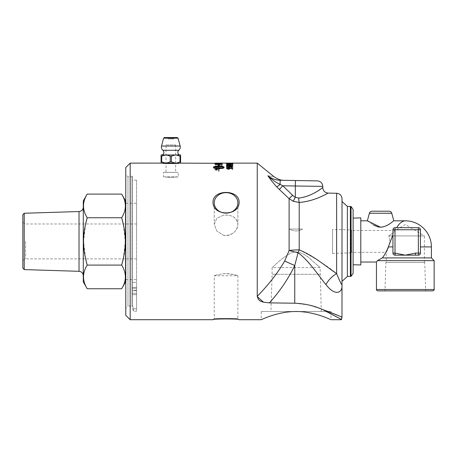 <?xml version="1.0" encoding="UTF-8"?>
<svg xmlns="http://www.w3.org/2000/svg" width="457" height="457" viewBox="0 0 457 457"><rect width="100%" height="100%" fill="white"/><g stroke="black" fill="none" stroke-linecap="round" stroke-linejoin="round"><path stroke-width="0.34" stroke-dasharray="2.29 1.71" d="M317.809 265.494C320.86 268.27 320.86 268.27 317.809 265.494C320.86 268.27 320.86 268.27 317.809 265.494C312.777 262.09 302.585 248.391 291.166 252.95C281.221 257.988 272.355 267.802 272.104 267.585C272.355 267.802 281.221 257.988 291.166 252.95C302.585 248.391 312.777 262.09 317.809 265.494M332.507 253.424L332.507 229.42L332.507 253.424L351.53 252.83L351.53 230.014L332.507 229.42M360.802 264.969L360.802 217.875M353.112 264.729L353.112 218.115L353.112 264.729M432.779 290.869L377.836 290.869M376.459 262.027L377.425 260.65L434.15 260.65M425.633 290.869L384.983 290.869L425.633 290.869L424.742 262.489L385.868 262.489L384.983 290.869M424.382 262.489L424.382 235.926L388.724 235.926L424.382 235.926L405.308 224.461L395.259 230.499L351.53 230.499L351.53 252.338L386.228 252.338C386.285 252.641 391.872 242.878 388.724 235.926C391.872 242.878 386.285 252.641 386.228 252.338L386.228 262.489L424.382 262.489L386.228 262.489M395.259 230.499C395.105 231.282 392.923 233.093 388.724 235.926C392.923 233.093 395.105 231.282 395.259 230.499M385.868 262.489L424.742 262.489M351.53 252.338L351.53 230.499M351.53 230.014L351.53 252.83M418.355 253.098L420.417 253.098A2.062 2.062 0 0 1 418.355 255.155L418.355 227.683A2.062 2.062 0 0 1 420.417 229.745L392.946 229.745A2.062 2.062 0 0 1 395.002 227.683L395.002 255.155A2.062 2.062 0 0 1 392.946 253.098L395.139 253.098L395.002 255.155C393.791 255.075 393.1 254.383 392.946 253.098C393.1 254.383 393.791 255.075 395.002 255.155L405.308 255.155L415.47 253.098L418.355 253.098M395.139 253.098L405.308 255.155L418.355 255.155C419.543 255.097 420.229 254.412 420.417 253.098L420.291 229.037L420.417 253.098C420.229 254.412 419.543 255.097 418.355 255.155L415.47 255.155L415.47 253.098M419.812 228.289L418.949 227.775L419.812 228.289M395.002 227.683C393.666 227.889 392.98 228.574 392.946 229.745C392.98 228.574 393.666 227.889 395.002 227.683L418.355 227.683M392.946 253.098L392.946 229.745L392.946 253.098M372.044 211.203L389.118 211.203M367.359 220.817L373.22 224.873M383.691 226.769L386.028 225.872M387.799 224.953L393.803 220.817M420.417 229.745L420.417 246.917L431.402 246.917M418.355 255.155L415.47 255.155M360.802 262.027L360.802 220.817L360.802 262.027M405.308 220.817C402.286 220.937 399.389 223.227 396.619 227.683M392.946 234.727L388.37 246.917C386.531 251.521 384.514 255.189 382.32 257.902L377.425 260.65M388.37 246.917L392.946 246.917M382.32 257.902L431.402 257.902M136.58 241.422L136.58 203.234L136.58 241.422M25.598 241.422L25.598 258.868L25.598 241.422M87.218 194.094C82.283 201.983 82.283 209.872 87.218 217.755L121.665 217.755C126.595 209.872 126.595 201.983 121.665 194.094M85.613 223.976L83.557 241.422L85.613 258.868M123.27 258.868L125.321 241.422L123.27 223.976M87.218 288.75C82.283 280.861 82.283 272.972 87.218 265.083L121.665 265.083C126.595 272.972 126.595 280.861 121.665 288.75M24.221 213.248L24.221 269.596M22.85 268.179L22.85 214.664M22.85 241.422L22.85 222.393L22.85 241.422M83.288 207.141L83.288 275.702L83.288 207.141M83.288 281.94L83.288 200.903M125.595 281.94L125.595 200.903M125.595 241.422L125.595 203.234L125.595 241.422M161.087 161.944L161.087 156.128A10.934 5.467 -90 0 1 161.681 156.128L161.681 161.944A10.934 5.467 -90 0 1 161.087 161.944L161.087 163.12L162.115 163.126C161.584 163.657 180.092 163.657 179.561 163.126L162.115 163.126L180.589 163.126L180.589 161.944A10.934 5.467 90 0 1 179.995 161.944L179.995 156.128A10.934 5.467 90 0 1 180.589 156.128L180.589 161.944M167.948 137.557L173.729 137.557L167.948 137.557L173.591 137.694L173.591 138.934L168.085 138.934L173.591 138.934L172.055 137.557M173.729 137.557L168.085 137.694L168.085 138.934L169.621 137.557L177.259 137.557M180.589 156.128L180.589 154.957L176.071 154.957L179.995 156.128M179.995 161.944L176.054 163.12L180.589 163.126L176.054 163.12M174.922 163.126L171.432 161.944A10.934 10.934 0 0 1 170.244 161.944L166.302 163.12L176.505 163.126M170.244 161.944L170.244 156.128A10.934 10.934 0 0 1 171.432 156.128L171.432 161.944M171.432 156.128L175.357 154.957L166.319 154.957L170.244 156.128M176.071 154.957L175.357 154.957M161.681 156.128L165.605 154.957L161.087 154.957L161.087 156.128M165.617 163.12L161.087 163.126L165.617 163.12L161.681 161.944M166.302 163.12L175.374 163.12M165.171 163.126L166.754 163.126M166.319 154.957L165.605 154.957M162.115 154.957L179.561 154.957L162.115 154.957M162.921 150.29L178.75 150.29M132.267 291.046L132.267 287.413L132.267 291.046M136.58 291.046L136.58 294.679L136.58 291.046M136.58 290.195L132.267 290.195L132.267 180.149L132.267 304.693L133.393 308.755L136.58 308.755L136.58 282.335L136.58 288.298L132.267 288.298L132.267 290.772L132.267 290.195L136.58 290.195L136.58 180.149L136.58 290.195M136.58 288.298L136.58 290.772L136.58 288.298L132.267 288.298L132.267 282.335L132.267 304.693L132.267 175.916L132.267 304.693L133.393 308.755L133.393 311.131L133.393 308.755L136.58 308.755L136.58 311.131L136.58 293.297L132.267 293.297L136.58 293.297L136.58 282.335L132.267 282.335L136.58 282.335L136.58 288.298M223.393 235.212C230.459 237.212 238.108 230.608 237.869 224.25C237.166 218.377 233.23 215.316 226.055 215.07L223.393 215.276L216.829 218.263L214.242 224.25L216.829 231.042L223.393 235.212L216.829 231.042L214.242 224.25L216.829 218.263L223.393 215.276C231.87 214.447 236.697 217.441 237.869 224.25C237.166 230.808 233.23 234.567 226.055 235.526L223.393 235.212M223.393 273.772C230.459 273.018 238.108 275.805 237.869 275.76C237.166 275.08 233.23 274.383 226.055 273.663L223.393 273.772C217.669 274.691 214.619 275.354 214.242 275.76C214.619 275.354 217.669 274.691 223.393 273.772M226.483 167.342L232.773 167.342L227.877 167.096L228.803 166.634L226.483 167.342L232.773 167.279L227.877 167.034L228.803 166.571L226.483 167.279M232.247 165.708L229.682 166.028L227.118 165.702L229.682 165.4L232.247 165.708L229.682 165.965L227.118 165.64L229.682 165.337L232.247 165.64M232.236 165.36L229.682 165.217C226.935 165.325 225.867 165.485 226.483 165.708C226.444 166.051 227.506 166.234 229.682 166.245C232.413 166.114 233.476 165.937 232.881 165.708L232.236 165.297L229.682 165.154C226.935 165.257 225.872 165.417 226.483 165.64C226.444 165.988 227.506 166.165 229.682 166.177C232.413 166.045 233.476 165.868 232.881 165.64L232.236 165.297M231.065 165.988L231.082 166.057A78.764 6.261 -91.3 0 1 231.133 166.274L232.881 165.64M230.894 163.24L230.117 163.195L230.894 163.172M227.569 163.32L232.247 163.377L227.569 163.24M232.562 163.212L226.809 163.212M227.118 163.206L232.247 163.206M232.247 163.543L227.118 163.543M232.853 163.509L226.512 163.509M227.466 163.406L231.899 163.406M232.247 164.149L227.118 164.149M232.87 164.114L229.682 164.491L226.495 164.114M229.008 166L228.62 165.657M227.323 165.228L227.323 165.908M229.877 166.034L229.808 166.239A2285.308 2160.925 -145.4 0 0 226.592 166.074L226.592 165.228M232.247 165.742L230.716 165.417L229.294 165.742M228.734 169.256L228.054 169.319L226.483 168.393M232.773 168.393L232.773 168.736L227.877 168.736M222.205 165.948L222.205 165.702A1874.934 1772.109 -38.7 0 0 215.047 166.091L215.047 166.354A1874.934 1766.151 142.5 0 1 222.205 165.948L222.205 165.634A1873.426 1770.618 -38.7 0 0 215.047 166.028L215.047 166.291A1873.426 1764.666 142.5 0 1 222.205 165.88M218.109 163.749L216.807 164.246L215.858 163.806A1835.586 1782.763 119.9 0 1 218.109 163.749L216.807 164.177L215.858 163.737A1834.112 1781.266 119.9 0 1 218.109 163.68M221.394 164.194L220.411 163.68L215.858 163.949M221.394 163.669L221.348 163.994L219.948 164.206L218.92 163.726A1898.121 1846.691 118.6 0 1 221.394 163.669L219.948 164.137L218.92 163.657A1896.59 1845.138 118.6 0 1 221.394 163.6M222.205 163.972L222.205 163.555A1874.934 1825.264 -63.3 0 0 215.047 163.709L215.098 164.143L216.749 164.4L219.943 164.371L222.205 163.972L222.205 163.486A1873.426 1823.733 -63.3 0 0 215.047 163.64L215.098 164.074L216.749 164.331L222.205 163.903L222.205 164.377A1874.934 1810.628 -128.1 0 0 215.047 164.132L215.047 163.76M222.205 163.132L222.205 163.457A1874.934 1830.605 -109.1 0 0 215.047 163.349L215.047 163.126M218.903 163.132L218.903 163.343A1883.685 1840.356 72.9 0 1 220.737 163.366M215.858 163.126L215.858 163.303A1850.599 1808.246 75.1 0 1 218.092 163.332L218.092 163.126M216.252 169.53L215.727 169.656L216.252 169.467M217.229 169.53L215.493 169.421L215.967 169.953L217.229 170.004L216.492 169.593L217.229 169.358L215.493 169.358L215.967 169.89L217.229 169.941L216.492 169.53L217.229 169.467M214.996 169.701L216.338 169.17L217.686 169.701L216.338 170.244L214.996 169.638L216.338 169.107L217.686 169.638L216.338 170.181L214.996 169.638M216.338 169.073L214.727 169.701L216.338 170.358L217.949 169.701L216.338 169.004L214.727 169.638L216.338 170.295L217.949 169.638L216.338 169.004M218.692 168.199L218.692 166.736C216.144 166.765 214.47 166.999 213.67 167.439M218.115 165.463L218.692 165.531M213.493 167.69L213.493 167.69C213.802 168.313 215.533 168.673 218.692 168.759L218.692 168.696M218.692 168.759L218.692 171.255M218.852 171.346L218.852 168.696M218.852 168.759A9.174 3.399 -0 0 0 219.291 168.753L219.291 168.69M219.291 169.021L221.182 168.29M219.291 168.193L219.291 167.879M218.852 168.199L218.852 166.674M218.852 166.736C221.399 166.765 223.073 166.999 223.873 167.439M221.525 167.982L221.525 168.593L224.05 167.69L224.05 167.125M218.852 166.291L218.852 165.548M218.852 165.611L219.52 165.623M218.954 163.2A1887.73 1847.908 -85.1 0 0 215.047 163.218L215.047 163.246A1881.903 1841.573 98.1 0 1 219.446 163.218L218.954 163.132A1886.216 1846.354 -85.1 0 0 215.047 163.149L215.047 163.178A1880.389 1840.025 98.1 0 1 219.446 163.149L221.536 163.2L218.989 163.326A1868.267 1823.321 -69.9 0 0 215.047 163.389L215.047 163.543A1870.632 1823.916 113 0 1 219.246 163.463L222.325 163.269L218.989 163.395A1869.77 1824.858 -69.9 0 0 215.047 163.457A1869.13 1822.385 112.9 0 1 219.246 163.395L222.325 163.2L218.954 163.132M222.205 165.44L222.205 164.474A1874.934 1802.237 -47.8 0 0 215.047 164.754L215.047 164.948A1873.192 1795.759 134.1 0 1 221.394 164.68L221.394 165.48L222.205 165.44L222.205 164.406A1873.426 1800.717 -47.8 0 0 215.047 164.686L215.047 164.886A1871.689 1794.245 134.1 0 1 221.394 164.617L221.394 165.417L222.205 165.377M222.205 166.674L222.205 166.405A1874.934 1755.097 -35.5 0 0 215.047 166.839L215.047 167.153A484.791 420.44 -126.2 0 1 217.732 167.53L221.119 167.959L219.246 168.073A1893.105 1734.355 -30.5 0 0 215.047 168.382L215.047 168.724A1901.451 1736.846 150.1 0 1 222.205 168.187L222.205 167.856A523.465 455.806 51.8 0 0 218.069 167.285L216.007 167.039L217.84 166.948A1898.224 1772.874 145.4 0 1 222.205 166.674L222.205 166.337A1873.426 1753.618 -35.5 0 0 215.047 166.776L215.047 167.091A484.506 420.132 -126.2 0 1 217.732 167.468L221.119 167.896L219.246 168.01A1891.586 1732.898 -30.5 0 0 215.047 168.319L215.047 168.656A1899.926 1735.383 150.1 0 1 222.205 168.125L222.205 167.793A523.145 455.469 51.9 0 0 218.069 167.222L216.007 166.976L217.84 166.879A1896.693 1771.383 145.4 0 1 222.205 166.611M232.876 167.085L231.133 167.77A78.764 6.141 -91.6 0 0 231.065 167.502L231.065 167.439M229.008 167.433L228.62 167.022M227.323 166.497L227.323 167.325M229.882 167.479L229.808 167.725A2285.308 2118.761 -150.4 0 0 226.592 167.525L226.592 166.497M232.247 167.119L230.716 166.714L229.294 167.119M230.894 164.543L230.894 165.091L230.117 165.091L230.117 164.543M232.236 163.292L226.483 163.377L232.236 163.292M232.247 163.852L227.118 163.852L232.247 163.783M232.236 163.68L226.483 163.852L229.682 164.143L232.881 163.852L232.236 163.617L226.483 163.783L229.682 164.074L232.236 163.68M232.036 164.434L232.036 165.04L232.773 165.04L232.773 164.252L228.203 164.868L227.118 164.634L228.374 164.411A79.044 7.94 89 0 0 228.294 164.274L226.483 164.64L228.226 165.034L232.036 164.366L232.036 164.971L232.773 164.971L232.773 164.183L228.203 164.8L227.118 164.566L228.374 164.343A79.112 7.94 89 0 0 228.294 164.206L226.483 164.571L228.226 164.966L232.036 164.366M232.036 168.336L232.036 169.49L232.773 169.49L232.773 167.965L228.203 169.176L227.118 168.73L228.374 168.29A79.044 7.552 87.9 0 0 228.294 168.01L226.483 168.742L228.226 169.484L232.036 168.273L232.036 169.427L232.773 169.427L232.773 167.902L228.203 169.113L227.118 168.667L228.374 168.227A79.112 7.552 87.9 0 0 228.294 167.948C226.838 168.107 226.232 168.347 226.483 168.679L228.226 169.421L232.036 168.273M179.561 163.126L180.589 163.126M161.087 163.126L162.115 163.126M130.182 163.126L130.182 319.711M257.251 163.126L257.251 296.256A11.334 8.003 -11.8 0 0 257.262 296.604L258.451 299.564L260.204 300.963A16.481 0.548 39.9 0 0 258.451 299.564M260.976 301.352L262.215 301.831M262.815 302.014L269.384 302.877L294.748 303.219L308.641 304.95L321.197 308.972M322.688 309.589C349.131 323.516 346.04 321.734 322.688 309.589C336.072 314.582 342.459 317.147 341.847 317.284C340.345 316.227 333.958 313.662 322.688 309.589M213.008 202.274C212.688 216.424 239.422 216.424 239.102 202.274C239.422 189.158 212.688 189.158 213.008 202.274M321.271 311.474L320.111 267.585L272.104 267.585L272.104 274.28L320.111 274.28L272.104 274.28L270.944 311.474L321.271 311.474L270.944 311.474M261.215 311.474L330.994 311.474L261.215 311.474L261.215 319.711M237.869 202.891L237.869 224.25L237.869 202.891A11.813 10.231 180 0 0 226.055 192.66A11.813 10.231 180 0 0 214.242 202.891A11.813 10.231 180 0 0 226.055 213.122A11.813 10.231 180 0 0 237.869 202.891M213.008 319.711L214.242 318.478L214.242 275.76L237.869 275.76L237.869 318.478L214.242 318.478L237.869 318.478L239.102 319.711M136.58 311.131L133.393 311.131L132.039 306.076L132.039 176.768L132.039 306.076L127.983 306.076L127.983 176.768L127.983 306.076L125.784 308.269L125.784 174.568L125.784 308.269M351.039 276.348L351.039 206.495M353.112 209.432L353.112 273.412M125.784 315.319L125.784 167.525M257.251 296.256C268.385 285.014 277.519 273.275 284.665 261.056L289.11 250.51A16.481 0.331 -166.6 0 0 298.061 252.727A16.481 1.325 -68.6 0 1 299.198 249.876C313.839 257.285 326.309 265.186 336.62 273.56A16.481 8.894 -45.9 0 0 325.932 284.557C317.786 274.811 309.429 261.118 298.061 252.727L294.748 265.534L294.748 303.219M267.882 175.785C275.851 176.899 275.851 176.899 267.882 175.785C271.487 178.63 275.582 180.115 280.17 180.241L280.095 184.411A5.495 0.965 137.1 0 1 276.662 186.816C273.023 182.777 270.098 179.104 267.882 175.785C271.944 179.635 276.017 182.509 280.095 184.411L282.803 185.782L292.571 195.213A8.529 6.032 49.6 0 0 295.319 197.23L298.632 198.07C311.588 196.801 321.774 188.027 322.722 187.661C323.802 186.41 312.868 196.573 298.632 198.07A5.495 0.663 -94 0 0 299.198 202.457C314.724 201.343 326.983 193.465 328.103 193.151C329.388 192.031 316.301 201.126 299.198 202.457L293.234 201.303L295.319 197.23L295.416 180.504L317.392 180.892M293.234 201.303L289.11 198.686L292.571 195.213M299.198 202.457L299.198 249.876A16.481 2.856 0 0 0 289.11 250.51L289.11 198.686L279.347 189.455L282.803 185.782L322.791 186.382M279.347 189.455L276.662 186.816M284.665 261.056L294.748 265.534C288.127 279.101 279.673 291.549 269.384 302.877M263.512 302.197L257.262 296.604M336.62 273.56C340.059 281.958 341.859 285.574 342.013 284.408C341.859 285.574 340.059 281.958 336.62 273.56L336.62 193.254M342.019 284.094L342.019 198.744L342.019 284.094M280.17 180.241C285.259 180.326 285.259 180.326 280.17 180.241L284.02 180.309M302.763 229.06L289.452 229.06C293.891 231.573 298.324 231.573 302.763 229.06L289.452 229.06L302.763 229.06C298.324 231.573 293.891 231.573 289.452 229.06L302.763 229.06M170.838 177.282L165.634 177.076C169.85 177.607 178.533 176.95 178.201 176.865L170.838 177.282L163.475 176.865L163.475 172.375L178.201 172.375L163.492 172.386M163.475 176.865L178.201 176.865L178.184 172.386M166.028 144.915L175.648 144.915L166.028 144.915L166.028 172.386L175.648 172.386L166.028 172.386M175.648 144.915L175.648 172.386M376.459 289.498L434.15 289.498M391.769 213.236L369.393 213.236M79.027 271.309L79.027 211.534M178.053 138.168L163.623 138.168M161.515 146.029L180.161 146.029M341.985 281.855L342.019 201.526M347.383 276.456L347.383 206.387M350.359 276.405L350.359 206.438M22.85 260.45L25.598 258.868L136.58 258.868M22.85 222.393L25.598 223.976L136.58 223.976M125.784 279.604L136.58 279.604M125.784 203.234L136.58 203.234M136.58 287.413L132.267 287.413L136.58 287.413M136.58 294.679L132.267 294.679L136.58 294.679M136.58 180.149L132.267 180.149M136.58 290.772L132.267 290.772L136.58 290.772M330.994 311.474L330.994 319.711M214.242 202.891L214.242 224.25L214.242 202.891M132.267 175.916L132.039 176.768L127.983 176.768L125.784 174.568M342.019 281.318L341.985 281.946"/><path stroke-width="0.69" d="M353.112 218.115L360.802 217.875L360.802 264.969L353.112 264.729M434.15 289.498L376.459 289.498C376.282 290.012 376.745 290.469 377.836 290.869L432.779 290.869C433.87 290.469 434.327 290.012 434.15 289.498L434.15 260.65L377.425 260.65L376.459 262.027L360.802 262.027M420.291 229.037L419.812 228.289L420.291 229.037M418.949 227.775L418.355 227.683L418.355 229.745L420.417 229.745A2.062 2.062 0 0 0 418.355 227.683L418.949 227.775M395.002 255.155L395.139 253.098L392.946 253.098A2.062 2.062 0 0 0 395.002 255.155L395.002 227.683A2.062 2.062 0 0 0 392.946 229.745L418.355 229.745L418.355 255.155A2.062 2.062 0 0 0 420.417 253.098L415.47 253.098L415.47 255.155L418.355 255.155M392.946 229.745L392.946 253.098L392.946 229.745M418.355 227.683L395.002 227.683M396.619 227.683C399.389 223.227 402.286 220.937 405.308 220.817A26.1 26.1 0 0 1 431.402 246.917L420.417 246.917L420.417 253.098L420.417 229.745M415.47 255.155L405.308 255.155L395.139 253.098M415.47 253.098L405.308 255.155L395.139 255.155M389.118 211.203L372.044 211.203C370.701 211.283 369.816 211.962 369.393 213.236L391.769 213.236C391.346 211.962 390.461 211.283 389.118 211.203M391.769 213.236L393.803 220.817C393.683 220.451 388.016 226.712 380.578 227.232L367.359 220.817L369.393 213.236M373.22 224.873L377.762 226.849L380.578 227.232L383.691 226.769M386.028 225.872L387.799 224.953M377.425 260.65L382.32 257.902C384.514 255.189 386.531 251.521 388.37 246.917L392.946 234.727M392.946 246.917L388.37 246.917M431.402 246.917L431.402 257.902L382.32 257.902M85.613 258.868L87.218 265.083C84.705 256.326 83.488 248.442 83.557 241.422C83.488 234.401 84.705 226.512 87.218 217.755L121.665 217.755C124.173 226.512 125.395 234.401 125.321 241.422C125.395 248.442 124.173 256.326 121.665 265.083L123.27 258.868M87.218 265.083L121.665 265.083C126.595 272.972 126.595 280.861 121.665 288.75L87.218 288.75C82.283 280.861 82.283 272.972 87.218 265.083M85.613 223.976L87.218 217.755C82.283 209.872 82.283 201.983 87.218 194.094L121.665 194.094C126.595 201.983 126.595 209.872 121.665 217.755L123.27 223.976M24.221 213.248L22.85 214.664L22.85 268.179L24.221 269.596L24.221 213.248L79.027 211.534L79.027 271.309C81.626 271.629 83.043 273.092 83.288 275.702M83.288 207.141A4.393 4.393 0 0 1 79.027 211.534M87.218 194.094L83.288 200.903L83.288 281.94L87.218 288.75M121.665 194.094L125.595 200.903L125.595 281.94L121.665 288.75M179.561 163.126C180.092 163.657 161.584 163.657 162.115 163.126M176.505 163.126L179.995 161.944A10.934 5.467 90 0 0 180.589 161.944L180.589 163.12L176.505 163.126L161.087 163.126L161.087 161.944A10.934 5.467 -90 0 0 161.681 161.944L161.681 156.128A10.934 5.467 -90 0 0 161.087 156.128L161.087 161.944M180.161 146.029L161.515 146.029C161.15 147.725 161.618 149.148 162.921 150.29L178.75 150.29C180.058 149.142 180.526 147.725 180.161 146.029L178.053 138.168L177.259 137.557L164.417 137.557L172.055 137.557M161.087 156.128L161.087 154.957L165.605 154.957L161.681 156.128M170.244 161.944A10.934 10.934 0 0 0 171.432 161.944L171.432 156.128A10.934 10.934 0 0 0 170.244 156.128L170.244 161.944L166.302 163.12L174.922 163.126M170.244 156.128L166.319 154.957L175.357 154.957L171.432 156.128M171.432 161.944L175.374 163.12M180.589 161.944L180.589 156.128A10.934 5.467 90 0 0 179.995 156.128L179.995 161.944M179.995 156.128L176.071 154.957L180.589 154.957L180.589 156.128M175.357 154.957L176.071 154.957M161.681 161.944L165.617 163.12L130.182 163.126L130.182 319.711L125.784 315.319L125.784 167.525L130.182 163.126M220.737 163.366A1883.685 1840.356 72.9 0 1 221.394 163.377L222.205 163.389A1873.426 1829.063 -109.1 0 0 215.047 163.28L176.054 163.12M166.754 163.126L166.302 163.12M165.617 163.12L165.171 163.126M165.605 154.957L166.319 154.957M227.569 163.2L232.247 163.166L227.569 163.24M232.236 163.223L226.483 163.166L232.247 163.166M232.247 163.206L232.562 163.212M226.809 163.212L227.118 163.206M227.118 163.475L232.247 163.475M231.899 163.406L232.853 163.509M226.512 163.509L227.466 163.406M232.236 163.617L226.483 163.475L232.236 163.617M227.118 164.08L232.247 164.08M226.483 164.149L229.682 163.857L232.881 164.149M232.236 164.314L226.483 164.08L229.682 163.789L232.881 164.08L232.236 164.314M228.614 165.691L230.642 165.228L232.881 165.742M227.323 165.845L229.008 166L228.614 165.628L232.122 165.274L232.881 165.674L231.133 166.211A78.833 6.261 -91.3 0 0 231.065 165.988L232.247 165.674L230.716 165.354L229.294 165.68L229.808 166.171A2283.44 2159.097 -145.3 0 0 226.592 166.005L226.592 165.228L227.323 165.228L227.323 165.845L229.008 165.931M226.592 165.297L227.323 165.297M229.294 165.68L229.905 166.04M231.065 166.057L232.247 165.674M226.483 168.456L232.773 168.456M227.877 168.673L228.803 169.256L226.483 168.393L232.773 168.393L227.877 168.673L228.803 169.319M221.394 163.2L222.205 163.2M218.092 163.2L218.903 163.2M215.047 163.195L215.858 163.195L215.047 163.195M218.903 163.338L218.903 163.275A1882.172 1838.808 72.9 0 1 221.394 163.309M218.092 163.326L218.903 163.275M215.858 163.292L215.858 163.235A1849.113 1806.727 75.2 0 1 218.092 163.263M215.047 163.126L215.858 163.235M215.858 163.949L215.858 164.017A1870.947 1810.217 54 0 1 221.394 164.194L221.251 163.766L220.411 163.617L215.972 163.646L215.858 163.949A1869.444 1808.697 54 0 1 221.394 164.126M215.047 163.829L217.972 163.503L222.205 163.972M222.205 163.903L222.205 164.309A1873.426 1809.103 -128.1 0 0 215.047 164.063L215.161 163.617L217.972 163.435L222.205 163.903M218.692 168.136L218.692 168.199C216.144 168.153 214.47 167.902 213.67 167.439L213.67 167.376C214.47 167.839 216.144 168.09 218.692 168.136L218.692 166.674C216.144 166.696 214.47 166.931 213.67 167.376M218.692 165.531L218.023 165.457L218.772 164.714L219.52 165.623L218.852 165.548L218.852 166.228C222.016 166.274 223.747 166.571 224.05 167.125L224.05 167.628C223.987 168.005 223.147 168.307 221.525 168.53L221.525 167.982L223.873 167.376C223.073 166.931 221.399 166.696 218.852 166.674L218.852 168.136A9.169 3.228 -0 0 0 219.291 168.13L221.182 168.29L219.291 168.69A9.169 3.393 180 0 1 218.852 168.696L218.852 171.284L218.692 168.696C215.533 168.604 213.802 168.25 213.493 167.628L213.493 167.131C213.796 166.571 215.527 166.274 218.692 166.228L218.692 165.531M218.692 165.594L218.692 166.228M218.692 166.291C215.527 166.337 213.796 166.639 213.493 167.193L213.493 167.69M221.182 168.353L219.291 167.942M218.852 168.136L218.852 168.199A9.174 3.228 180 0 0 219.291 168.193L219.291 168.13M221.525 168.045L223.873 167.376M224.05 167.193C223.747 166.639 222.016 166.337 218.852 166.291L218.852 166.228M219.52 165.685L218.772 164.714M218.772 164.783L218.023 165.52M228.614 167.056L230.642 166.474L232.881 167.119M227.323 167.256L229.008 167.433L228.614 166.994L230.642 166.411L232.122 166.554L232.881 167.051L231.133 167.708A78.833 6.141 -91.6 0 0 231.065 167.439L232.247 167.051L230.716 166.651L229.294 167.056L229.808 167.662A2283.44 2116.961 -150.4 0 0 226.592 167.456L226.592 166.497L227.323 166.497L227.323 167.256L229.008 167.371M226.592 166.559L227.323 166.559M229.294 167.056L229.905 167.485M231.065 167.502L232.247 167.051M230.117 164.606L230.894 164.606M230.894 164.543L230.894 165.023L230.117 165.023L230.117 164.543L230.894 164.543M322.688 309.589C336.072 314.582 342.459 317.147 341.847 317.284C340.345 316.227 333.958 313.662 322.688 309.589C349.131 323.516 346.04 321.734 322.688 309.589C314.467 305.819 305.156 303.699 294.748 303.219L269.384 302.877L263.512 302.197L260.204 300.963L258.451 299.564L257.262 296.604A11.334 8.003 -11.8 0 1 257.251 296.256L257.251 163.126L215.858 163.126M258.451 299.564A16.481 0.548 39.9 0 1 260.204 300.963L260.976 301.352M262.215 301.831L262.815 302.014M321.197 308.972L322.682 309.583M261.215 319.711C260.924 320.02 277.273 311.446 296.107 311.508C314.936 311.446 331.291 320.02 330.994 319.711C331.291 320.02 314.936 311.446 296.107 311.508C277.273 311.446 260.924 320.02 261.215 319.711L239.102 319.711C239.422 318.678 212.688 318.678 213.008 319.711C212.688 318.678 239.422 318.678 239.102 319.711M213.008 202.274C212.688 189.158 239.422 189.158 239.102 202.274C239.422 216.424 212.688 216.424 213.008 202.274M237.869 202.891A11.813 10.231 180 0 1 226.055 213.122A11.813 10.231 180 0 1 214.242 202.891A11.813 10.231 180 0 1 226.055 192.66A11.813 10.231 180 0 1 237.869 202.891M351.039 276.348L353.112 273.412L353.112 209.432L351.039 206.495L351.039 276.348L347.383 276.456L342.019 281.318M269.384 302.877C279.673 291.549 288.127 279.101 294.748 265.534L284.665 261.056C277.519 273.275 268.385 285.014 257.251 296.256M257.262 296.604L263.512 302.197M294.748 303.219L294.748 265.534L298.061 252.727C309.423 261.107 317.786 274.817 325.932 284.557C335.17 296.633 342.527 292.846 341.985 285.351C342.533 292.84 335.164 296.639 325.932 284.557C335.17 296.633 342.527 292.846 341.985 285.351C342.533 292.84 335.164 296.639 325.932 284.557A16.481 8.894 134.1 0 1 336.62 273.56C325.687 266.34 314.456 256.131 299.198 249.876L299.449 249.95M267.899 175.814L267.882 175.785C270.098 179.104 273.023 182.777 276.662 186.816A5.495 0.965 137.1 0 0 280.095 184.411C276.017 182.509 271.944 179.635 267.882 175.785L267.916 175.791M292.571 195.213L289.11 198.686L293.234 201.303L295.319 197.23A8.529 6.032 -130.4 0 1 292.571 195.213L282.803 185.782L279.347 189.455L289.11 198.686L289.11 250.51L284.665 261.056M293.234 201.303L299.198 202.457A5.495 0.663 86 0 1 298.632 198.07L295.319 197.23L295.319 185.999L322.791 186.382C322.476 183.091 320.677 181.258 317.392 180.892L280.17 180.241L280.095 184.411L282.803 185.782L295.319 185.999L295.416 180.504L284.02 180.309C281.032 180.441 277.673 179.218 273.932 176.636L257.251 163.126M299.198 202.457C314.724 201.343 326.983 193.465 328.103 193.151C329.388 192.031 316.301 201.126 299.198 202.457L299.198 249.876A16.481 1.325 -68.6 0 0 298.061 252.727A16.481 0.331 13.4 0 1 289.11 250.51A16.481 2.856 0 0 1 299.198 249.876M298.632 198.07C311.588 196.801 321.774 188.027 322.722 187.661C323.802 186.41 312.868 196.573 298.632 198.07L298.678 198.064M276.662 186.816L279.347 189.455M267.882 175.785C275.851 176.899 275.851 176.899 267.882 175.785C271.492 178.63 275.588 180.115 280.17 180.241L280.17 180.241C285.259 180.326 285.259 180.326 280.17 180.241L280.17 180.241M336.62 273.56C340.059 281.958 341.859 285.574 342.013 284.408C341.859 285.574 340.059 281.958 336.62 273.56L336.62 193.254L328.189 193.105C324.904 192.734 323.105 190.906 322.791 187.61L322.791 186.382M336.62 193.254C339.905 193.619 341.705 195.453 342.019 198.744L341.985 317.347L341.448 319.711L330.994 319.711M164.417 137.557L163.623 138.168L178.053 138.168M351.039 206.495L347.383 206.387L347.383 276.456M350.359 206.438L350.359 276.405M376.459 262.027L376.459 289.498M360.802 220.817L367.359 220.817M393.803 220.817L405.308 220.817M431.402 257.902L434.15 260.65M24.221 269.596L79.027 271.309M163.623 138.168L161.515 146.029M162.921 150.29L163.669 151.29C164.189 152.952 163.675 154.175 162.115 154.957M178.75 150.29L178.007 151.29C177.579 153.158 178.099 154.38 179.561 154.957M130.182 319.711L213.008 319.711M347.383 206.387L342.019 201.526"/></g></svg>
